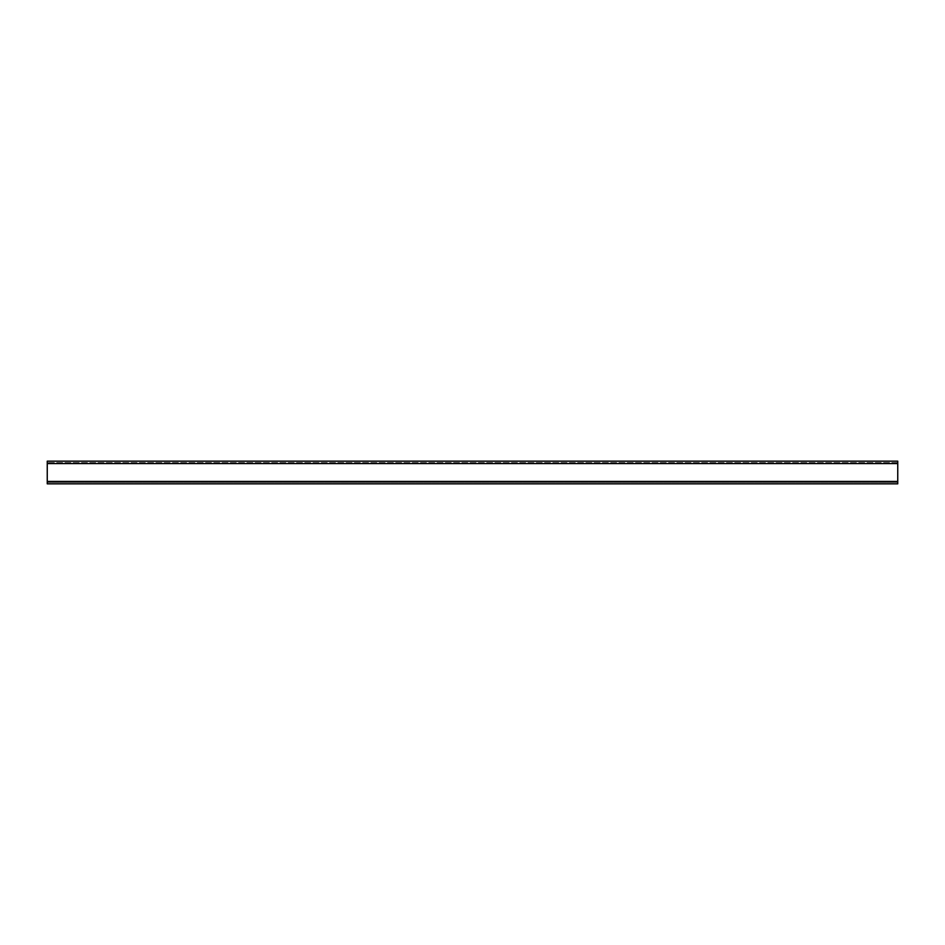 <?xml version="1.0" encoding="UTF-8"?>
<svg xmlns="http://www.w3.org/2000/svg" width="945" height="945" viewBox="0 0 945 945"><rect width="100%" height="100%" fill="white"/><g stroke="black" fill="none" stroke-linecap="round" stroke-linejoin="round"><path stroke-width="0.71" stroke-dasharray="4.72 3.54" d="M897.75 483.84L897.75 461.16L47.25 461.16L47.25 483.84L897.75 483.84M897.75 482.422L897.75 481.43L897.75 482.422L47.25 482.422L897.75 482.422M897.75 463.57L897.75 481.43L897.75 462.577L897.75 463.57L47.25 463.57M897.75 462.577L47.25 462.577L897.75 462.577M897.75 481.43L47.25 481.43"/><path stroke-width="1.42" d="M897.75 461.16L897.75 483.84L47.25 483.84L47.25 461.16L897.75 461.16M897.75 463.57L47.25 463.57M897.75 481.43L47.25 481.43"/></g></svg>
